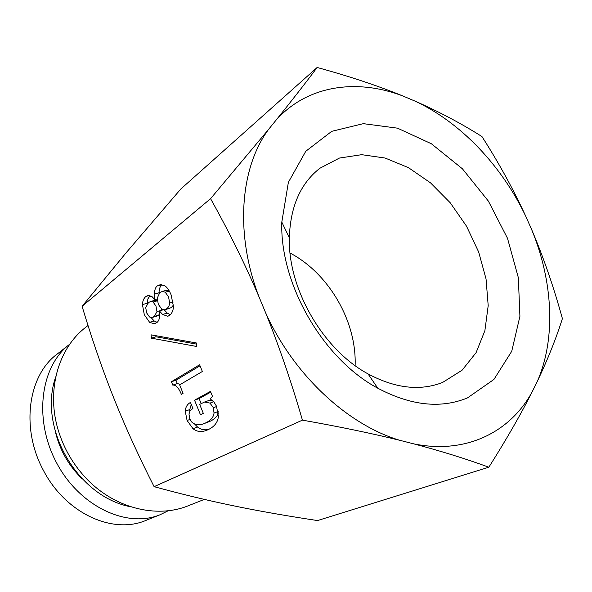 <?xml version="1.0" encoding="UTF-8"?>
<svg xmlns="http://www.w3.org/2000/svg" width="592" height="592" viewBox="0 0 592 592"><rect width="100%" height="100%" fill="white"/><g stroke="black" fill="none" stroke-linecap="round" stroke-linejoin="round"><path stroke-width="0.89" d="M82.155 478.824C68.998 466.052 60.169 450.778 55.678 433.004M69.878 344.1L69.234 344.603C40.219 366.781 33.515 419.928 56.662 462.988C79.491 506.227 126.592 528.649 160.18 514.707L168.313 510.704M146.616 520.116L144.862 520.856C111.718 534.176 65.616 513.049 43.497 470.559C20.757 428.778 27.846 376.593 56.159 354.845L57.195 354.068M525.874 216.524C501.898 165.945 460.916 122.522 415.044 101.121C438.968 111.659 461.279 123.476 481.969 136.582C498.923 163.044 513.553 189.692 525.874 216.524L531.683 229.644C543.323 256.906 553.564 286.565 562.4 318.614C556.08 338.565 547.755 359.396 537.44 381.107C556.147 338.121 552.921 281.141 531.683 229.644M196.396 342.983L196.685 346.483L151.397 338.173L151.078 334.843L196.396 342.983M151.397 338.173L155.962 336.774L155.866 335.708M196.492 344.1L155.962 336.774M208.732 429.378L205.476 430.717C200.688 432.234 196.537 431.553 193.007 428.689L187.087 420.483L185.237 411.188C185.548 407.126 187.287 404.21 190.461 402.442L192.881 408.428L190.084 410.981L188.974 413.993L189.803 419.055L192.015 422.355C195.027 424.782 198.594 425.367 202.716 424.109L206.038 422.74C210.959 420.231 213.623 416.997 214.03 413.024L213.357 407.696L209.982 403.093L204.536 402.027L199.674 404.403L203.308 413.334L200.481 414.814L194.539 400.192L210.463 391.393L212.498 396.381L210.086 398.764L213.986 402.109L216.472 406.171L218.411 416.435C217.819 422.155 214.593 426.469 208.732 429.378C204.462 430.399 200.732 429.607 197.528 427.017L194.442 423.857M189.751 411.499L189.766 409.575L191.268 404.432M194.539 400.192L199.119 398.579L210.774 392.156M201.162 403.596L199.119 398.579M212.202 400.281L207.999 400.799M204.566 423.428L210.611 421.053C214.903 418.87 217.493 416.139 218.374 412.846M199.615 364.783L202.353 371.495L179.635 384.874L183.069 393.354L181.367 394.331C178.688 387.76 175.824 384.689 172.775 385.103L171.414 381.744L199.615 364.783M171.414 381.744L175.957 380.219L200.029 365.789M172.775 385.103L177.319 383.564L175.957 380.219M180.456 384.393L177.319 383.564M149.524 316.994L151.781 317.586L154.334 316.394L156.969 311.577L155.985 306.086L153.091 302.016L150.916 301.409L148.533 302.512L145.699 307.551L146.683 312.961L149.524 316.994M152.899 317.26L156.392 316.232L159.781 314.352M161.609 310.275L161.609 308.928L164.628 309.845L167.299 308.417L168.942 306.101L169.638 303.097L168.557 296.807L165.198 292.211L162.415 291.397L159.833 292.522L157.243 298.176L158.323 304.362L161.616 308.928M157.302 300.433L154.468 300.403M165.701 309.527L171.221 307.677L173.523 304.976M168.89 290.346L165.753 290.472M154.793 299.641L154.327 294.098C154.571 289.984 155.518 287.275 157.176 285.988L160.565 284.552L165.057 285.951C167.299 287.505 169.327 290.494 171.132 294.905L173.486 306.634C173.19 310.8 171.769 313.79 169.216 315.595L167.603 316.239L162.593 314.448L159.374 310.926L159.759 315.388C159.537 318.94 158.56 321.33 156.836 322.559L154.157 323.728L149.613 322.322L144.3 314.715L142.435 304.584C142.628 300.825 143.834 298.087 146.046 296.377L148.207 295.438L152.218 296.807L154.793 299.641L157.22 298.96M147.016 303.992L147.919 298.849L150.02 295.652M157.132 322.329L154.209 320.968L151.078 317.601M159.374 310.926L163.355 309.771M170.304 314.685L167.247 313.087L164.221 309.868M158.974 293.321L158.996 292.796C159.248 288.689 160.203 285.988 161.868 284.7L157.176 285.988M317.149 67.473C349.754 76.427 378.443 85.981 403.211 96.119C356.983 78.322 307.744 85.107 276.316 119.843C291.597 100.869 305.213 83.413 317.149 67.473L180.804 189.011L126.244 252.621L82.096 306.316C91.286 336.952 101.032 365.456 111.318 391.845L116.439 404.669C127.11 430.865 139.66 458.193 154.098 486.661L302.431 420.135C291.212 381.537 278.899 345.639 265.482 312.435L258.845 296.451C244.836 263.706 228.749 231.117 210.574 198.675L268.687 129.248C240.211 167.566 234.684 233.255 258.845 296.451M82.096 306.316L210.574 198.675M532.201 391.778C521.034 414 506.582 439.146 488.851 467.214C465.734 458.756 440.655 450.963 413.601 443.822C465.741 454.663 510.356 432.175 532.201 391.778L537.44 381.107M265.482 312.435C293.321 374.64 347.674 425.056 400.222 440.418C372.19 433.47 339.593 426.714 302.431 420.135M268.687 129.248L276.316 119.843M403.211 96.119L415.044 101.121M413.601 443.822L400.222 440.418M467.488 397.905L493.943 379.428L511.74 351.263L519.917 316.306L518.34 277.641L507.499 238.287L488.385 201.117L462.419 168.801L431.398 143.775L397.513 128.168L363.34 123.661L331.749 131.32L305.79 151.249L288.371 182.343L281.807 222.111C279.772 284.086 323.069 359.018 377.785 388.204C410.796 405.653 440.692 408.887 467.488 397.905M154.098 486.661C179.916 493.713 204.684 499.737 228.394 504.732L240.026 507.129C264.017 511.939 289.858 516.416 317.549 520.553L488.851 467.214M442.572 382.469C420.017 391.238 395.167 388.374 368.009 373.878C323.04 349.657 287.867 288.785 289.34 237.732C290.369 206.497 300.558 183.328 319.909 168.239L339.475 158.049L361.66 154.682L385.103 158.034L408.465 167.662L430.525 182.861L450.186 202.716L466.503 226.159L478.662 251.992L486.047 278.943L488.2 305.65L484.878 330.699L476.079 352.677L462.086 370.222L442.572 382.469M355.119 365.597C356.813 321.656 328.997 273.511 290.065 253.036M204.336 499.396L188.559 505.642C156.295 518.969 113.094 507.988 84.863 476.915C72.809 463.736 64.084 448.632 58.682 431.612C45.858 391.638 57.912 348.718 85.566 327.42L88.016 325.482M130.936 506.826C77.619 497.043 37.622 427.838 55.766 376.756M185.237 411.188L189.766 409.575M187.087 420.483L189.973 419.439M193.007 428.689L197.528 427.017M209.982 403.093L213.69 401.768M213.357 407.696L216.628 406.519M214.03 413.024L218.174 411.514M206.038 422.74L210.611 421.053M154.201 316.491L158.819 315.144M154.334 316.394L158.959 315.04M156.969 311.577L161.609 310.23M153.091 302.016L157.346 300.81M166.544 309.031L171.221 307.677M169.638 303.097L173.234 302.061M165.198 292.211L169.305 291.057M146.18 296.274L149.14 295.452M146.046 296.377L149.288 295.475M142.435 304.584L147.038 303.282M149.613 322.322L154.209 320.968M162.593 314.448L167.247 313.087M154.327 294.098L158.996 292.796M69.227 344.603L56.173 354.867M160.18 514.707L144.848 520.827M207.318 430.029L205.476 430.717M209.139 400.392L204.536 402.027M150.916 301.409L155.555 300.1M162.415 291.397L167.107 290.095M155.555 323.313L154.157 323.728M168.631 315.936L167.603 316.239M368.009 373.878L377.785 388.204M289.34 237.732L281.807 222.111"/></g></svg>
